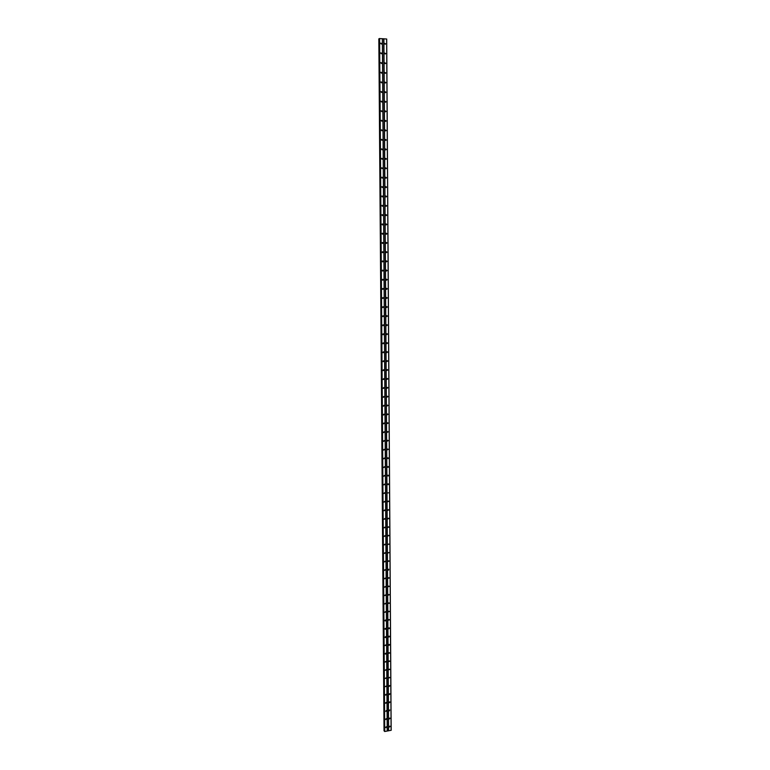 <?xml version="1.0" encoding="UTF-8"?>
<svg xmlns="http://www.w3.org/2000/svg" width="770" height="770" viewBox="0 0 770 770"><rect width="100%" height="100%" fill="white"/><g stroke="black" fill="none" stroke-linecap="round" stroke-linejoin="round"><path stroke-width="1.16" d="M389.245 726.649L390.14 726.485L389.245 726.649M389.187 718.564L390.082 718.4L389.187 718.564M389.774 718.025L389.485 718.939M389.129 710.46L389.726 709.921L389.437 710.835L389.726 709.959M389.081 702.336L389.976 702.182L389.081 702.336M389.668 701.797L389.389 702.721M389.023 694.193L389.918 694.04L389.023 694.193M389.61 693.654L389.351 694.578M388.966 686.032L389.87 685.887L388.966 686.032M389.553 685.493L389.302 686.417M388.908 677.85L389.812 677.706L388.908 677.85M389.505 677.321L388.917 677.918M388.86 669.65L389.764 669.505L388.86 669.65M389.447 669.12L388.86 669.727M388.802 661.43L389.707 661.295L388.802 661.43M389.389 660.901L388.811 661.517M388.744 653.191L389.649 653.056L388.744 653.191M389.331 652.662L388.754 653.287M388.686 644.933L389.601 644.798L389.081 645.337L389.168 644.403M389.274 644.403L388.706 645.029M388.638 636.655L389.543 636.53L389.033 637.059L389.11 636.126M389.216 636.126L388.648 636.761M388.581 628.359L389.485 628.233L388.994 628.772L389.062 627.829M389.158 627.829L388.59 628.474M388.523 620.043L389.437 619.917L388.523 620.043M389.1 619.513L388.542 620.168M388.465 611.707L389.379 611.582L388.465 611.707M389.043 611.178L388.484 611.842M388.407 603.353L389.322 603.237L388.407 603.353M388.985 602.823L388.436 603.497M388.35 594.979L389.264 594.863L388.35 594.979M388.927 594.45L388.378 595.133M388.301 586.586L389.216 586.471L388.301 586.586M388.869 586.057L388.33 586.74M388.244 578.174L389.158 578.058L388.244 578.174M388.811 577.644L388.272 578.337M388.754 569.203L388.571 570.156M388.128 561.282L389.043 561.176L388.128 561.282M388.696 560.753L388.167 561.465M388.07 552.802L388.985 552.696L388.07 552.802M388.099 552.966L388.677 552.465L388.109 552.995M388.013 544.313L388.937 544.207L388.013 544.313M388.051 544.486L388.619 543.986L388.061 544.515M387.955 535.795L388.879 535.699L387.955 535.795M388.513 535.265L388.003 536.007M387.897 527.257L388.821 527.161L387.897 527.257M388.446 526.728L387.955 527.479M387.839 518.701L388.763 518.605L387.839 518.701M388.388 518.172L387.897 518.932L388.378 518.172M387.782 510.125L388.706 510.038L387.782 510.125M388.33 509.596L387.849 510.366L388.321 509.596M387.724 501.53L388.648 501.443L387.724 501.53M388.263 501L387.791 501.78L388.263 501M387.666 492.916L388.59 492.829L387.666 492.916M387.695 484.551L388.147 483.762L388.215 484.686L387.608 484.272L388.532 484.186L388.176 484.696M387.849 475.85L388.09 475.109L388.167 476.024L387.551 475.619L388.475 475.533L388.138 476.033M387.599 467.236L388.032 466.437L388.119 467.342L387.493 466.938L388.427 466.861L388.099 467.351M387.945 457.707L388.07 458.641L387.435 458.237L388.369 458.16L388.051 458.641M387.377 449.516L388.311 449.439L387.377 449.516M387.878 448.987L387.483 449.815L387.916 449.074M387.32 440.767L388.253 440.7L387.32 440.767M387.82 440.238L387.425 441.075M387.252 432.008L388.195 431.941L387.252 432.008M387.753 431.479L387.377 432.326M387.195 423.221L388.138 423.154L387.195 423.221M387.685 422.692L387.329 423.548M387.137 414.414L388.07 414.347L387.137 414.414M387.618 413.885L387.272 414.751M387.079 405.588L388.013 405.521L387.079 405.588M387.551 405.058L387.223 405.934M387.021 396.733L387.955 396.675L387.021 396.733M387.483 396.204L387.175 397.089M386.964 387.859L387.897 387.811L386.964 387.859M387.416 387.339L387.118 388.224M386.896 378.965L387.839 378.917L386.896 378.965M387.349 378.445L387.069 379.341M386.838 370.052L387.782 370.004L386.838 370.052M387.281 369.533L387.021 370.437M386.781 361.12L387.724 361.072L386.781 361.12M387.214 360.601L386.973 361.515M386.723 352.159L387.666 352.121L386.723 352.159M387.137 351.64L386.915 352.564M386.656 343.179L387.608 343.141L386.656 343.179M387.069 342.66L386.867 343.593M386.598 334.18L387.541 334.142L386.598 334.18M387.002 333.66L386.819 334.594M386.54 325.152L387.483 325.123L386.54 325.152M386.935 324.642L386.761 325.575M386.473 316.104L387.425 316.075L386.473 316.104M386.858 315.594L386.713 316.537M386.415 307.038L387.368 307.009L386.415 307.038M386.79 306.527L386.665 307.48M386.357 297.942L387.31 297.923L386.357 297.942M386.723 297.441L386.617 298.394M386.29 288.837L387.243 288.817L386.29 288.837M386.646 288.327L386.569 289.289M386.232 279.693L387.185 279.683L386.232 279.693M386.579 279.192L386.511 280.164M386.165 270.539L387.127 270.52L386.165 270.539M386.502 270.039L386.463 271.011M386.107 261.357L387.06 261.348L386.107 261.357M386.434 260.866L386.415 261.839M386.049 252.156L387.002 252.146L386.049 252.156M386.357 251.665L386.367 252.637M385.982 242.925L386.944 242.925L385.982 242.925M386.29 242.435L386.405 243.435M385.924 233.676L386.877 233.676L385.924 233.676M386.213 233.195L386.347 234.196M385.857 224.397L386.819 224.407L385.857 224.397M386.136 223.926L386.299 224.927M385.799 215.109L386.761 215.109L385.799 215.109M386.068 214.638L386.251 215.629M385.731 205.783L386.694 205.792L385.731 205.783M385.991 205.321L386.194 206.312M385.674 196.446L386.636 196.456L385.674 196.446M385.924 195.984L386.145 196.976M385.606 187.081L386.569 187.091L385.606 187.081M385.847 186.619L386.001 187.601M385.539 177.687L386.511 177.706L385.539 177.687M385.77 177.235L386.039 178.226M385.481 168.274L386.453 168.293L385.481 168.274M385.703 167.831L385.982 168.813M385.414 158.841L386.386 158.861L385.414 158.841M385.626 158.399L385.924 159.38M385.356 149.38L386.328 149.409L385.356 149.38M385.558 148.947L385.789 149.919M385.289 139.89L386.261 139.928L385.289 139.89M385.481 139.476L385.808 140.438M385.221 130.38L386.203 130.419L385.221 130.38M385.404 129.966L385.76 130.939M385.164 120.852L386.136 120.89L385.164 120.852M385.337 120.447L385.703 121.41M385.096 111.294L386.068 111.342L385.096 111.294M385.26 110.899L385.578 111.852M385.029 101.717L386.011 101.765L385.029 101.717M385.192 101.322L385.578 102.275M384.971 92.111L385.943 92.159L384.971 92.111M385.115 91.726L385.52 92.679M384.904 82.486L385.886 82.534L384.904 82.486M385.039 82.111L385.462 83.044M384.836 72.832L385.818 72.88L384.836 72.832M384.971 72.467L385.404 73.4M384.769 63.15L385.751 63.207L384.769 63.15M384.894 62.793L385.337 63.727M384.702 53.448L385.693 53.515L384.702 53.448M384.827 53.101L385.279 54.025M384.644 43.717L385.626 43.784L384.644 43.717M384.75 43.38L385.221 44.256M385.655 727.284L386.55 727.13L385.655 727.284M385.597 719.19L386.492 719.036L385.597 719.19M386.184 718.66L385.886 719.565M385.837 711.461L386.126 710.575M385.472 702.943L386.376 702.789L385.472 702.943M386.068 702.413L385.789 703.328M385.414 694.79L386.319 694.646L385.414 694.79M386.011 694.261L385.741 695.175M385.356 686.619L386.261 686.474L385.356 686.619M385.953 686.089L385.356 686.676M385.298 678.428L386.203 678.283L385.298 678.428M385.886 677.898L385.298 678.495M385.241 670.218L386.145 670.083L385.241 670.218M385.828 669.688L385.241 670.295M385.173 661.998L386.088 661.854L385.173 661.998M385.77 661.459L385.183 662.075M385.115 653.749L386.03 653.605L385.5 654.144L385.587 653.21M385.712 653.21L385.125 653.836M385.058 645.481L385.963 645.347L385.058 645.481M385.645 644.942L385.067 645.578M385 637.194L385.905 637.059L385.395 637.599L385.481 636.655M385.587 636.655L385.01 637.291M384.933 628.888L385.433 628.349L385.347 629.292L385.433 628.349M385.52 628.349L384.952 628.994M384.875 620.562L385.366 620.023L385.298 620.966L385.375 620.023M385.462 620.023L384.894 620.678M384.817 612.208L385.731 612.083L384.817 612.208M385.404 611.678L384.836 612.343M384.759 603.844L385.674 603.728L384.759 603.844M385.337 603.314L384.779 603.988M384.692 595.46L385.606 595.345L384.692 595.46M385.279 594.931L384.721 595.605M384.634 587.058L385.549 586.942L384.634 587.058M385.212 586.528L384.663 587.212M384.577 578.626L385.491 578.511L384.577 578.626M385.144 578.097L384.605 578.79M384.509 570.185L385.433 570.069L384.509 570.185M385.087 569.656L384.548 570.358M384.451 561.715L385.366 561.609L384.451 561.715M384.471 561.869L384.981 561.186L384.49 561.898M384.384 553.235L385.308 553.13L384.384 553.235M384.952 552.706L384.432 553.428M384.326 544.727L385.25 544.621L384.326 544.727M384.894 544.197L384.374 544.929L384.865 544.197M384.269 536.199L385.192 536.103L384.269 536.199M384.827 535.67L384.317 536.411L384.808 535.67M384.201 527.652L385.125 527.556L384.201 527.652M384.249 527.864L384.75 527.123L384.259 527.874M384.143 519.086L385.067 518.99L384.143 519.086M384.692 518.557L384.201 519.317L384.682 518.557M384.076 510.5L385.01 510.404L384.076 510.5M384.625 509.971L384.143 510.741L384.625 509.971M384.018 501.896L384.942 501.799L384.018 501.896M384.557 501.366L384.086 502.136L384.567 501.366M383.951 493.262L384.885 493.175L383.951 493.262M384.49 492.733L384.028 493.522L384.5 492.742M383.893 484.609L384.817 484.532L383.893 484.609M383.98 484.888L384.442 484.109L383.97 484.879M383.826 475.947L384.759 475.86L383.826 475.947M383.922 476.235L384.374 475.446L383.912 476.216M383.768 467.255L384.702 467.169L383.768 467.255M384.288 466.726L383.855 467.534M383.701 458.535L384.634 458.458L383.701 458.535M384.22 458.006L383.797 458.833M383.633 449.805L384.577 449.728L383.633 449.805M384.153 449.276L383.749 450.103L384.192 449.333M383.575 441.046L384.509 440.979L383.575 441.046M384.076 440.517L383.691 441.364M383.508 432.278L384.451 432.211L383.508 432.278M384.009 431.749L383.633 432.596M383.45 423.481L384.384 423.413L383.45 423.481M383.941 422.951L383.575 423.808M383.383 414.655L384.326 414.597L383.383 414.655M383.864 414.135L383.518 415.001M383.316 405.819L384.259 405.761L383.316 405.819M383.797 405.289L383.46 406.165M383.258 396.954L384.201 396.906L383.258 396.954M383.72 396.435L383.412 397.31M383.19 388.07L384.134 388.022L383.19 388.07M383.653 387.551L383.354 388.446M383.123 379.167L384.066 379.119L383.123 379.167M383.575 378.647L383.296 379.543M383.065 370.245L384.009 370.197L383.065 370.245M383.508 369.716L383.239 370.63M382.998 361.294L383.941 361.255L382.998 361.294M383.431 360.774L383.19 361.688M382.931 352.323L383.874 352.285L382.931 352.323M383.354 351.803L383.133 352.727M382.863 343.333L383.816 343.295L382.863 343.333M383.287 342.814L383.075 343.738M382.796 334.315L383.749 334.286L382.796 334.315M383.21 333.795L383.017 334.738M382.738 325.277L383.681 325.248L382.738 325.277M383.133 324.767L382.969 325.71M382.671 316.22L383.624 316.191L382.671 316.22M383.056 315.71L382.911 316.653M382.603 307.143L383.556 307.114L382.603 307.143M382.979 306.633L382.854 307.586M382.536 298.038L383.489 298.019L382.536 298.038M382.902 297.528L382.806 298.49M382.469 288.914L383.431 288.894L382.469 288.914M382.825 288.404L382.748 289.366M382.401 279.76L383.364 279.751L382.401 279.76M382.748 279.26L382.69 280.232M382.334 270.588L383.296 270.578L382.334 270.588M382.671 270.097L382.632 271.059M382.267 261.396L383.229 261.386L382.267 261.396M382.594 260.905L382.671 261.906M382.209 252.185L383.162 252.175L382.209 252.185M382.517 251.684L382.623 252.695M382.141 242.945L383.104 242.935L382.141 242.945M382.44 242.454L382.565 243.455M382.074 233.676L383.036 233.676L382.074 233.676M382.363 233.195L382.507 234.196M382.007 224.388L382.969 224.397L382.007 224.388M382.286 223.916L382.449 224.917M381.939 215.08L382.902 215.09L381.939 215.08M382.209 214.609L382.401 215.61M381.872 205.754L382.834 205.763L381.872 205.754M382.132 205.282L382.344 206.283M381.795 196.398L382.767 196.408L381.795 196.398M382.055 195.936L382.19 196.918M381.728 187.014L382.7 187.033L381.728 187.014M381.978 186.561L382.228 187.553M381.66 177.61L382.632 177.629L381.66 177.61M381.891 177.167L382.074 178.14M381.593 168.187L382.565 168.207L381.593 168.187M381.814 167.745L382.016 168.717M381.525 158.736L382.498 158.764L381.525 158.736M381.737 158.302L382.045 159.284M381.458 149.265L382.43 149.293L381.458 149.265M381.66 148.831L381.987 149.813M381.391 139.765L382.363 139.794L381.391 139.765M381.583 139.341L381.843 140.313M381.323 130.245L382.295 130.274L381.323 130.245M381.506 129.832L381.862 130.794M381.246 120.698L382.228 120.736L381.246 120.698M381.429 120.293L381.795 121.256M381.179 111.13L382.161 111.169L381.179 111.13M381.342 110.726L381.67 111.689M381.111 101.534L382.093 101.582L381.111 101.534M381.266 101.139L381.67 102.092M381.044 91.909L382.026 91.967L381.044 91.909M381.189 91.534L381.545 92.477M380.967 82.275L381.958 82.323L380.967 82.275M381.111 81.899L381.545 82.842M380.9 72.601L381.891 72.659L380.9 72.601M381.034 72.236L381.477 73.169M380.832 62.909L381.814 62.967L380.832 62.909M380.958 62.553L381.362 63.486M380.765 53.197L381.747 53.255L380.765 53.197M380.881 52.841L381.342 53.775M380.688 43.457L381.679 43.524L380.688 43.457M380.803 43.11L381.237 44.034M380.871 43.11L381.275 44.034M380.967 52.851L381.304 53.775M381.054 62.562L381.41 63.486M381.14 72.245L381.419 73.179M381.227 81.909L381.554 82.746M381.314 91.553L381.602 92.477M381.4 101.168L381.689 101.986M381.487 110.755L381.756 111.573M381.574 120.322L381.824 121.131M381.66 129.87L381.891 130.669M381.737 139.389L381.958 140.188M381.824 148.889L382.016 149.678M381.91 158.36L382.084 159.14M381.987 167.812L382.151 168.591M382.074 177.235L382.161 178.149M382.151 186.638L382.276 187.408M382.238 196.023L382.286 196.928M382.315 205.378L382.401 206.129M382.392 214.705L382.459 215.465M382.469 224.022L382.526 224.763M382.546 233.3L382.584 234.051M382.623 242.569L382.469 243.435M382.7 251.809L382.526 252.666M382.767 261.02L382.584 261.877M382.844 270.212L382.728 271.088M382.911 279.385L382.786 280.261M382.988 288.529L382.834 289.405M383.056 297.653L382.892 298.519M383.133 306.758L382.94 307.625M383.2 315.835L382.988 316.691M383.267 324.892L383.046 325.748M383.335 333.92L383.094 334.777M383.402 342.939L383.152 343.786M383.47 351.919L383.2 352.766M383.537 360.889L383.248 361.727M383.604 369.831L383.306 370.668M383.672 378.753L383.354 379.581M383.739 387.647L383.402 388.484M383.807 396.531L383.46 397.349M383.874 405.386L383.508 406.204M383.932 414.212L383.556 415.03M383.999 423.028L383.614 423.837M384.066 431.816L383.662 432.625M384.124 440.584L383.72 441.393M384.249 458.054L383.816 458.853M384.317 466.764L383.874 467.554M384.817 43.38L385.221 44.246M384.894 53.101L385.279 53.958M384.981 62.803L385.298 63.727M385.067 72.476L385.414 73.323M385.144 82.12L385.404 83.054M385.231 91.745L385.462 92.679M385.308 101.351L385.597 102.179M385.385 110.928L385.664 111.756M385.472 120.476L385.626 121.41M385.549 130.005L385.78 130.823M385.626 139.514L385.847 140.323M385.703 148.995L385.866 149.929M385.789 158.456L385.963 159.255M385.866 167.899L386.02 168.688M385.943 177.312L385.953 178.216M386.011 186.696L386.088 187.611M386.088 196.061L386.194 196.841M386.165 205.407L386.251 206.177M386.242 214.724L386.155 215.61M386.309 224.022L386.213 224.907M386.386 233.291L386.415 234.051M386.453 242.54L386.309 243.416M386.521 251.771L386.453 252.656M386.598 260.972L386.502 261.858M386.665 270.154L386.55 271.04M386.733 279.308L386.598 280.193M386.8 288.442L386.646 289.318M386.867 297.557L386.694 298.433M386.925 306.643L386.742 307.509M386.992 315.71L386.79 316.576M387.06 324.757L386.838 325.614M387.127 333.776L386.887 334.632M387.185 342.775L386.935 343.632M387.252 351.746L386.983 352.602M387.31 360.707L387.031 361.553M387.377 369.639L387.079 370.476M387.435 378.542L387.127 379.379M387.493 387.435L387.166 388.263M387.56 396.3L387.214 397.128M387.618 405.136L387.262 405.963M387.676 413.962L387.31 414.78M387.743 422.759L387.358 423.577M387.801 431.537L387.406 432.355M387.859 440.296L387.454 441.104M387.974 457.746L387.753 458.477M389.254 660.901L388.802 661.382M389.216 652.662L388.744 653.162M389.014 619.513L388.523 620.081M388.966 611.178L388.465 611.755M388.917 602.823L388.417 603.42M388.86 594.45L388.359 595.066M388.811 586.047L388.311 586.682M388.754 577.635L388.253 578.28M388.706 569.203L388.205 569.867M388.648 560.753L388.147 561.426M388.484 535.265L387.993 535.987M388.436 526.728L387.945 527.46M385.645 661.459L385.183 661.94M385.539 644.942L385.058 645.462M385.318 611.678L384.817 612.265M385.269 603.314L384.759 603.911M385.212 594.921L384.702 595.547M385.154 586.519L384.644 587.154M385.096 578.097L384.586 578.742M385.039 569.646L384.528 570.31M384.923 552.696L384.413 553.399M382.43 38.721L379.36 38.577L384.731 731.5L391.17 730.287L386.704 39.02L382.43 38.721L387.291 730.99M379.36 38.76L378.83 38.866M384.509 731.346L379.369 38.567M384.018 730.778L378.83 38.856L384.5 730.98M382.834 224.763L382.353 224.898M382.892 234.051L382.411 234.176M386.242 726.774L385.934 727.66M386.742 234.042L386.261 234.167M389.832 726.129L389.533 727.024M383.739 38.808L388.484 730.769M383.893 38.798L388.619 730.797M386.636 38.991L391.112 730.355M379.148 38.779L384.307 730.932L379.177 38.77M379.456 38.519L384.596 731.471M379.61 38.5L384.731 731.5M382.363 38.693L387.223 731.048M378.907 38.808L384.086 730.874M378.975 38.798L384.143 730.894"/></g></svg>
